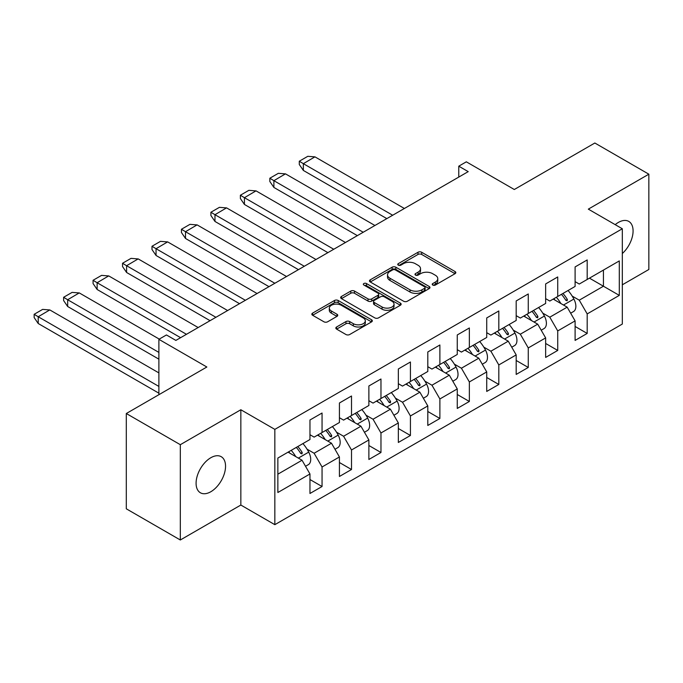 <?xml version="1.0" encoding="UTF-8"?>
<svg xmlns="http://www.w3.org/2000/svg" width="683" height="683" viewBox="0 0 683 683"><rect width="100%" height="100%" fill="white"/><g stroke="black" fill="none" stroke-linecap="round" stroke-linejoin="round"><path stroke-width="1.02" d="M432.766 285.05A1.836 1.059 0 0 0 435.361 285.05L455.057 273.678A2.621 1.511 0 0 0 455.826 272.611A2.621 1.511 0 0 0 455.057 271.544L421.693 252.275A2.621 1.511 0 0 0 417.987 252.275L398.291 263.647A1.836 1.059 0 0 0 397.754 264.398A1.836 1.059 0 0 0 398.291 265.149A1.836 1.059 0 0 0 400.887 265.149L403.431 263.672A8.392 4.841 0 0 1 415.298 263.672L418.073 265.277A8.392 4.841 0 0 1 420.532 268.709A8.392 4.841 0 0 1 418.073 272.133L415.529 273.601A1.836 1.059 0 0 0 414.991 274.353A1.836 1.059 0 0 0 415.529 275.104A1.836 1.059 0 0 0 418.124 275.104L420.668 273.627A8.392 4.841 0 0 1 432.535 273.627L435.319 275.232A8.392 4.841 0 0 1 437.769 278.655A8.392 4.841 0 0 1 435.319 282.088L432.766 283.556A1.836 1.059 0 0 0 432.228 284.307A1.836 1.059 0 0 0 432.766 285.05L432.766 283.556M210.816 491.743A20.831 12.029 120 0 0 224.425 473.387A20.831 12.029 120 0 0 221.232 456.696A20.831 12.029 120 0 0 210.816 457.73A20.831 12.029 120 0 0 197.208 476.085A20.831 12.029 120 0 0 200.401 492.776A20.831 12.029 120 0 0 210.816 491.743M622.315 253.538A20.831 12.029 120 0 0 628.77 221.403A20.831 12.029 120 0 0 618.354 222.436A20.831 12.029 120 0 0 615.195 224.656M622.315 284.802L648.85 269.486L648.85 174.191L594.842 143.012L514.299 189.507L466.327 161.82L458.771 166.182L458.771 177.085M180.321 539.988L240.843 505.044L240.843 409.749L180.321 444.693L180.321 539.988L126.304 508.809L126.304 413.514L206.855 367.01L158.883 339.323L158.883 394.706M180.321 444.693L126.304 413.514M336.608 326.978A2.621 1.511 0 0 0 335.84 328.045A2.621 1.511 0 0 0 336.608 329.121L345.965 334.525A2.621 1.511 0 0 0 349.679 334.525L371.552 321.898A2.621 1.511 0 0 0 372.32 320.822A2.621 1.511 0 0 0 371.552 319.755L338.187 300.494A2.621 1.511 0 0 0 334.474 300.494L312.601 313.121A2.621 1.511 0 0 0 311.832 314.189A2.621 1.511 0 0 0 312.601 315.256L323.913 321.787A2.621 1.511 0 0 0 327.618 321.787L336.975 316.383A2.621 1.511 0 0 0 337.744 315.315A2.621 1.511 0 0 0 336.975 314.24L331.375 311.004A7.009 4.047 0 0 1 329.317 308.144A7.009 4.047 0 0 1 333.646 304.405A7.009 4.047 0 0 1 341.287 305.284L363.254 317.962A7.009 4.047 0 0 1 365.311 320.822A7.009 4.047 0 0 1 360.983 324.562A7.009 4.047 0 0 1 353.333 323.691L349.679 321.573A2.621 1.511 0 0 0 345.965 321.573L336.608 326.978L336.608 329.121M158.883 339.323L166.439 334.96L175.881 340.407L468.214 171.629L458.771 166.182M240.843 409.749L274.839 429.376L622.315 228.762L622.315 324.058L274.839 524.672L274.839 429.376M648.85 174.191L588.328 209.135L622.315 228.762M403.619 301.237A2.621 1.511 0 0 0 407.324 301.237L429.197 288.61A2.621 1.511 0 0 0 429.966 287.543A2.621 1.511 0 0 0 429.197 286.467L395.833 267.207A2.621 1.511 0 0 0 392.127 267.207L370.254 279.834A2.621 1.511 0 0 0 369.486 280.909A2.621 1.511 0 0 0 370.254 281.977L403.619 301.237M364.594 285.451A1.836 1.059 0 0 1 366.455 285.707L366.455 283.53L400.375 303.115A2.621 1.511 0 0 1 401.143 304.183A2.621 1.511 0 0 1 400.375 305.25L378.502 317.885A2.621 1.511 0 0 1 374.796 317.885L341.423 298.616L341.423 296.482A2.621 1.511 0 0 0 340.663 297.549A2.621 1.511 0 0 0 341.423 298.616M341.423 296.482L350.789 291.069A2.621 1.511 0 0 1 354.494 291.069L368.026 298.889A2.621 1.511 0 0 0 371.731 298.889L377.947 295.304A2.621 1.511 0 0 0 378.715 294.228A2.621 1.511 0 0 0 377.947 293.161L363.86 285.024A1.836 1.059 0 0 1 363.322 284.273A1.836 1.059 0 0 1 364.449 283.3A1.836 1.059 0 0 1 366.455 283.53M277.861 458.054L309.962 439.519L309.962 420.002L322.052 413.027L322.052 432.544L339.425 422.512L339.425 402.996L351.506 396.012L351.506 415.529L368.88 405.497L368.88 385.98L380.969 379.005L380.969 398.522L398.343 388.49L398.343 368.974L410.432 361.999L410.432 381.515L427.806 371.484L427.806 351.967L439.886 344.992L439.886 364.509L457.26 354.477L457.26 334.96L469.349 327.977L469.349 347.493L486.723 337.462L486.723 317.945L498.812 310.97L498.812 330.487L516.186 320.455L516.186 300.938L528.266 293.963L528.266 313.48L545.649 303.448L545.649 283.932L557.729 276.957L557.729 296.473L575.103 286.442L575.103 266.925L587.192 259.941L587.192 279.458L619.293 260.923L619.293 295.38L587.192 313.915L587.192 333.432L575.103 340.407L575.103 320.89L557.729 330.922L557.729 350.439L545.649 357.422L545.649 337.906L528.266 347.937L528.266 367.454L516.186 374.429L516.186 354.912L498.812 364.944L498.812 384.461L486.723 391.436L486.723 371.919L469.349 381.951L469.349 401.467L457.26 408.443L457.26 388.926L439.886 398.957L439.886 418.474L427.806 425.458L427.806 405.941L410.432 415.964L410.432 435.481L398.343 442.464L398.343 422.948L380.969 432.979L380.969 452.496L368.88 459.471L368.88 439.954L351.506 449.986L351.506 469.503L339.425 476.478L339.425 456.961L322.052 466.993L322.052 486.509L309.962 493.485L309.962 473.976L277.861 492.511L277.861 458.054M317.518 435.156L331.494 443.224L314.12 453.256L307.06 449.183M314.12 453.256L322.052 466.993M331.494 443.224L339.425 456.961M309.962 434.721L314.12 437.12L322.052 432.544M346.973 418.15L360.948 426.218L343.575 436.249L336.514 432.168M343.575 436.249L351.506 449.986M360.948 426.218L368.88 439.954M339.425 417.714L343.575 420.113L351.506 415.529M376.435 401.143L390.411 409.211L373.038 419.242L365.977 415.162M373.038 419.242L380.969 432.979M390.411 409.211L398.343 422.948M368.88 400.708L373.038 403.098L380.969 398.522M405.898 384.128L419.874 392.196L402.5 402.227L395.44 398.155M402.5 402.227L410.432 415.964M419.874 392.196L427.806 405.941M398.343 383.692L402.5 386.091L410.432 381.515M435.361 367.121L449.329 375.189L431.955 385.221L424.903 381.148M431.955 385.221L439.886 398.957M449.329 375.189L457.26 388.926M427.806 366.686L431.955 369.085L439.886 364.509M464.816 350.114L478.792 358.182L461.418 368.214L454.357 364.133M461.418 368.214L469.349 381.951M478.792 358.182L486.723 371.919M457.26 349.679L461.418 352.078L469.349 347.493M494.279 333.108L508.254 341.176L490.881 351.207L483.82 347.126M490.881 351.207L498.812 364.944M508.254 341.176L516.186 354.912M486.723 332.672L490.881 335.071L498.812 330.487M523.741 316.092L537.709 324.16L520.335 334.192L513.283 330.12M520.335 334.192L528.266 347.937M537.709 324.16L545.649 337.906M516.186 315.657L520.335 318.056L528.266 313.48M553.196 299.086L567.172 307.154L549.798 317.185L542.737 313.113M549.798 317.185L557.729 330.922M567.172 307.154L575.103 320.89M545.649 298.65L549.798 301.049L557.729 296.473M589.455 278.152L603.43 286.22L579.261 300.179L572.2 296.106M579.261 300.179L587.192 313.915M619.293 295.38L603.43 286.22L603.43 270.084L619.293 260.923M240.843 505.044L274.839 524.672M575.103 281.644L579.261 284.043L587.192 279.458M277.861 474.19L302.031 460.231L288.055 452.163M302.031 460.231L309.962 473.976M575.103 326.457L587.192 333.432M545.649 343.464L557.729 350.439M516.186 360.47L528.266 367.454M486.723 377.477L498.812 384.461M457.26 394.492L469.349 401.467M427.806 411.499L439.886 418.474M398.343 428.506L410.432 435.481M368.88 445.512L380.969 452.496M339.425 462.528L351.506 469.503M309.962 479.534L322.052 486.509M433.5 285.315L435.319 284.265A8.392 4.841 0 0 0 437.769 280.841L437.769 278.655M420.532 268.709L420.532 270.886A8.392 4.841 0 0 1 418.073 274.31L416.263 275.36M455.023 273.704L421.693 254.46A2.621 1.511 0 0 0 417.987 254.46L399.026 265.405M429.163 288.636L395.833 269.392A2.621 1.511 0 0 0 392.127 269.392L370.288 281.994L370.254 279.834M424.561 288.294A1.836 1.059 0 0 0 425.099 287.543A1.836 1.059 0 0 0 424.561 286.792L395.278 269.879A1.836 1.059 0 0 0 392.682 269.879L389.993 271.433A8.392 4.841 0 0 0 387.534 274.856A8.392 4.841 0 0 0 389.993 278.288L410.013 289.84A8.392 4.841 0 0 0 421.881 289.84L424.561 288.294L424.561 290.471A1.836 1.059 0 0 0 425.099 289.72L425.099 287.543M387.534 274.856L387.534 277.042A8.392 4.841 0 0 0 389.993 280.465L389.993 278.288M424.561 290.471L421.881 292.025A8.392 4.841 0 0 1 410.013 292.025L389.993 280.465M341.466 298.642L350.789 293.255L350.789 291.069M378.715 294.228L378.715 296.413A2.621 1.511 0 0 1 377.947 297.481L371.731 301.066A2.621 1.511 0 0 1 368.026 301.066L354.494 293.255A2.621 1.511 0 0 0 350.789 293.255M366.455 285.707L400.34 305.275M382.07 306.991A7.009 4.047 0 0 0 389.711 307.871A7.009 4.047 0 0 0 394.04 304.131A7.009 4.047 0 0 0 391.982 301.263L384.247 296.798A2.621 1.511 0 0 0 380.542 296.798L374.327 300.383A2.621 1.511 0 0 0 373.558 301.451A2.621 1.511 0 0 0 374.327 302.526L382.07 306.991L382.07 309.177A7.009 4.047 0 0 0 389.711 310.048A7.009 4.047 0 0 0 394.04 306.308L394.04 304.131M373.558 301.451L373.558 303.636A2.621 1.511 0 0 0 374.327 304.703L374.327 302.526M382.07 309.177L374.327 304.703M365.311 320.822L365.311 323.008A7.009 4.047 0 0 1 360.983 326.747A7.009 4.047 0 0 1 353.333 325.868L349.679 323.751A2.621 1.511 0 0 0 345.965 323.751L336.642 329.138M329.317 308.144L329.317 310.321A7.009 4.047 0 0 0 331.375 313.19L331.375 311.004M336.941 316.4L331.375 313.19M371.518 321.915L338.187 302.671A2.621 1.511 0 0 0 334.474 302.671L312.635 315.281M392.674 215.239L303.354 163.672L314.931 156.842L404.387 208.486M314.931 156.877L307.794 156.313L299.291 161.222L303.354 163.672L303.354 170.434L386.826 218.62M561.452 294.322A25.903 14.958 60 0 1 565.831 300.307L567.129 300.785L567.342 299.436A25.903 14.958 60 0 0 562.963 293.451M556.346 297.267A25.903 14.958 60 0 1 560.905 303.534M568.06 290.506A25.903 14.958 60 0 1 573.882 299.034A11.483 6.634 60 0 1 573.481 311.576L570.664 313.198M555.057 300.161A21.096 12.183 -120 0 0 553.776 298.753M299.291 161.222L299.291 164.492L303.354 170.434M363.219 232.254L273.892 180.679L285.477 173.849L374.924 225.492M285.477 173.883L278.331 173.32L269.836 178.229L273.892 180.679L273.892 187.441L357.363 235.635M531.989 311.328A25.903 14.958 60 0 1 536.368 317.313L537.666 317.791L537.88 316.442A25.903 14.958 60 0 0 533.5 310.458M526.892 314.274A25.903 14.958 60 0 1 531.442 320.54M538.597 307.512A25.903 14.958 60 0 1 544.419 316.041A11.483 6.634 60 0 1 544.018 328.583L541.201 330.213M525.594 317.168A21.096 12.183 -120 0 0 524.313 315.768M269.836 178.229L269.836 181.499L273.892 187.441M333.756 249.261L244.429 197.686L256.014 190.856L345.461 242.499M256.014 190.898L248.868 190.326L240.373 195.236L244.429 197.686L244.429 204.448L327.9 252.642M502.526 328.344A25.903 14.958 60 0 1 506.906 334.32L508.212 334.807L508.417 333.449A25.903 14.958 60 0 0 504.037 327.473M497.429 331.289A25.903 14.958 60 0 1 501.979 337.556M509.134 324.527A25.903 14.958 60 0 1 514.956 333.056A11.483 6.634 60 0 1 514.564 345.589L511.746 347.22M496.131 334.175A21.096 12.183 -120 0 0 494.851 332.775M240.373 195.236L240.373 198.505L244.429 204.448M304.294 266.268L214.974 214.701L226.551 207.863L316.007 259.506M226.551 207.905L219.414 207.342L210.91 212.242L214.974 214.701L214.974 221.454L298.445 269.648M473.071 345.35A25.903 14.958 60 0 1 477.451 351.327L478.749 351.813L478.962 350.456A25.903 14.958 60 0 0 474.583 344.48M467.966 348.296A25.903 14.958 60 0 1 472.525 354.562M479.679 341.534A25.903 14.958 60 0 1 485.502 350.063A11.483 6.634 60 0 1 485.101 362.596L482.283 364.227M466.677 351.182A21.096 12.183 -120 0 0 465.388 349.781M210.91 212.242L210.91 215.512L214.974 221.454M274.839 283.274L185.511 231.708L197.097 224.869L286.544 276.521M197.097 224.912L189.951 224.348L181.447 229.257L185.511 231.708L185.511 238.469L268.982 286.655M443.609 362.357A25.903 14.958 60 0 1 447.988 368.342L449.286 368.82L449.499 367.463A25.903 14.958 60 0 0 445.12 361.486M438.512 365.303A25.903 14.958 60 0 1 443.062 371.569M450.217 358.541A25.903 14.958 60 0 1 456.039 367.07A11.483 6.634 60 0 1 455.638 379.611L452.82 381.234M437.214 368.197A21.096 12.183 -120 0 0 435.933 366.788M181.447 229.257L181.447 232.527L185.511 238.469M245.376 300.289L156.048 248.714L167.634 241.884L257.081 293.528M167.634 241.919L160.488 241.355L151.993 246.264L156.048 248.714L156.048 255.476L239.52 303.67M414.146 379.364A25.903 14.958 60 0 1 418.525 385.349L419.832 385.827L420.036 384.478A25.903 14.958 60 0 0 415.657 378.493M409.049 382.309A25.903 14.958 60 0 1 413.599 388.576M420.754 375.548A25.903 14.958 60 0 1 426.576 384.077A11.483 6.634 60 0 1 426.183 396.618L423.366 398.249M407.751 385.203A21.096 12.183 -120 0 0 406.47 383.803M151.993 246.264L151.993 249.534L156.048 255.476M215.913 317.296L126.594 265.721L138.171 258.891L227.627 310.534M138.171 258.934L131.025 258.362L122.53 263.271L126.594 265.721L126.594 272.483L210.065 320.677M384.691 396.379A25.903 14.958 60 0 1 389.071 402.355L390.369 402.842L390.574 401.484A25.903 14.958 60 0 0 386.194 395.5M379.586 399.316A25.903 14.958 60 0 1 384.145 405.591M391.299 392.563A25.903 14.958 60 0 1 397.113 401.083A11.483 6.634 60 0 1 396.721 413.625L393.903 415.255M378.288 402.21A21.096 12.183 -120 0 0 377.007 400.81M122.53 263.271L122.53 266.541L126.594 272.483M186.459 334.303L97.131 282.736L108.708 275.898L198.164 327.541M108.708 275.941L101.571 275.377L93.067 280.278L97.131 282.736L97.131 289.49L180.602 337.684M355.228 413.386A25.903 14.958 60 0 1 359.608 419.362L360.906 419.849L361.119 418.491A25.903 14.958 60 0 0 356.739 412.515M350.131 416.331A25.903 14.958 60 0 1 354.682 422.598M361.836 409.569A25.903 14.958 60 0 1 367.659 418.098A11.483 6.634 60 0 1 367.258 430.631L364.44 432.262M348.834 419.217A21.096 12.183 -120 0 0 347.553 417.817M93.067 280.278L93.067 283.547L97.131 289.49M158.883 352.402L67.668 299.743L79.254 292.905L159.259 339.101M79.254 292.947L72.108 292.384L63.613 297.284L67.668 299.743L67.668 306.505L158.883 359.164M325.765 430.392A25.903 14.958 60 0 1 330.145 436.377L331.443 436.855L331.656 435.498A25.903 14.958 60 0 0 327.277 429.522M320.668 433.338A25.903 14.958 60 0 1 325.219 439.604M332.373 426.576A25.903 14.958 60 0 1 338.196 435.105A11.483 6.634 60 0 1 337.803 447.647L334.977 449.269M319.371 436.232A21.096 12.183 -120 0 0 318.09 434.823M63.613 297.284L63.613 300.563L67.668 306.505M158.883 386.424L38.214 316.75L49.791 309.92L158.883 372.901M49.791 309.954L42.645 309.39L34.15 314.3L38.214 316.75L38.214 323.511L158.883 393.177M296.302 447.399A25.903 14.958 60 0 1 300.682 453.384L301.988 453.862L302.193 452.513A25.903 14.958 60 0 0 297.814 446.528M291.206 450.345A25.903 14.958 60 0 1 295.765 456.611M302.919 443.583A25.903 14.958 60 0 1 308.733 452.112A11.483 6.634 60 0 1 308.34 464.653L305.523 466.276M289.908 453.239A21.096 12.183 -120 0 0 288.627 451.83M34.15 314.3L34.15 317.569L38.214 323.511M435.319 284.265L435.319 282.088M415.529 275.104L415.529 273.601M418.073 274.31L418.073 272.133M398.291 265.149L398.291 263.647M417.987 254.46L417.987 252.275M421.693 254.46L421.693 252.275M455.057 273.678L455.057 271.544M392.127 269.392L392.127 267.207M395.833 269.392L395.833 267.207M429.197 288.61L429.197 286.467M410.013 292.025L410.013 289.84M421.881 292.025L421.881 289.84M354.494 293.255L354.494 291.069M368.026 301.066L368.026 298.889M371.731 301.066L371.731 298.889M377.947 297.481L377.947 295.304M400.375 305.25L400.375 303.115M345.965 323.751L345.965 321.573M349.679 323.751L349.679 321.573M353.333 325.868L353.333 323.691M336.975 316.383L336.975 314.24M312.601 315.256L312.601 313.121M334.474 302.671L334.474 300.494M338.187 302.671L338.187 300.494M371.552 321.898L371.552 319.755M565.831 300.307L567.342 299.436M573.882 299.034L563.492 305.028M536.368 317.313L537.88 316.442M544.419 316.041L534.029 322.043M506.906 334.32L508.417 333.449M514.956 333.056L504.575 339.05M477.451 351.327L478.962 350.456M485.502 350.063L475.112 356.056M447.988 368.342L449.499 367.463M456.039 367.07L445.649 373.063M418.525 385.349L420.036 384.478M426.576 384.077L416.195 390.078M389.071 402.355L390.574 401.484M397.113 401.083L386.732 407.085M359.608 419.362L361.119 418.491M367.659 418.098L357.269 424.092M330.145 436.377L331.656 435.498M338.196 435.105L327.814 441.098M300.682 453.384L302.193 452.513M308.733 452.112L298.351 458.114"/></g></svg>
